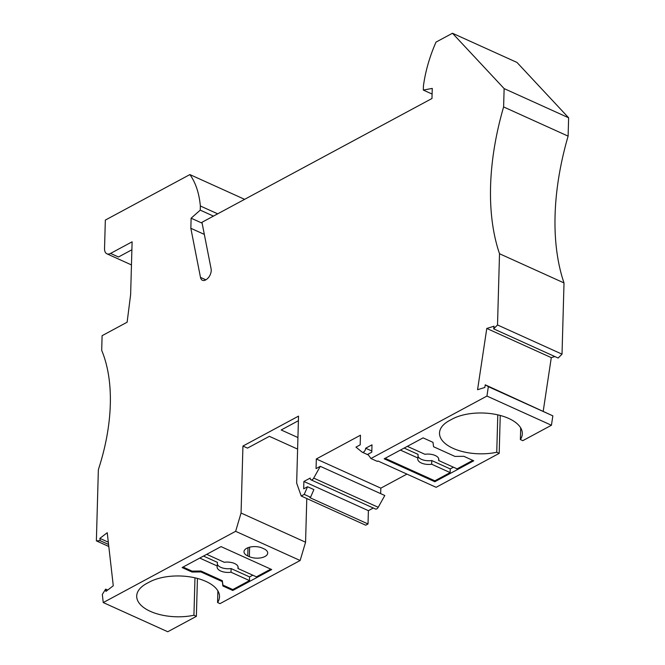 <?xml version="1.0" encoding="UTF-8"?>
<svg xmlns="http://www.w3.org/2000/svg" width="665" height="665" viewBox="0 0 665 665"><rect width="100%" height="100%" fill="white"/><g stroke="black" fill="none" stroke-linecap="round" stroke-linejoin="round"><path stroke-width="1" d="M301.22 496.015L365.717 525.209L368.019 523.97L309.848 497.644L310.555 497.262L313.888 489.598L307.554 486.73L304.221 494.403L301.22 496.015L296.656 483.106L298.527 416.132L242.933 446.057L241.062 513.031L235.634 531.318L103.25 602.565L102.327 594.427L105.644 589.124L105.91 591.409L113.274 585.765L107.24 532.723L99.866 538.367L100.132 540.653L96.375 540.869L98.362 469.64A158.029 89.418 -65.7 0 0 101.695 350.364L102.102 335.684L127.123 322.217L130.631 294.612L132.111 241.819L110.565 253.415A9.485 5.362 114.3 0 1 106.89 253.797A9.485 5.362 114.3 0 1 104.538 248.527L105.336 220.082L189.882 174.579A100.083 56.633 114.3 0 1 200.356 205.992L200.24 210.14L191.121 218.195L190.838 228.286L200.481 277.38A8.429 4.771 114.3 0 0 202.434 280.273A8.429 4.771 114.3 0 0 207.305 278.76A7.373 4.173 114.3 0 0 211.113 268.918L201.952 222.301L431.976 98.503L432.258 88.412L423.314 90.083L423.43 85.935A100.083 56.633 -65.7 0 1 436.007 42.111L452.474 33.25L504.128 88.595L503.613 106.94L568.11 136.134L568.625 117.78L504.128 88.595M307.554 486.73L303.689 488.817L303.888 481.477L310.214 478.077A3.159 1.787 114.3 0 0 310.996 479.831L375.492 509.016A3.159 1.787 114.3 0 0 378.219 507.295L313.714 478.102A3.159 1.787 114.3 0 1 310.996 479.831M368.468 455.026L362.284 452.225A3.159 1.787 -65.7 0 1 362.059 452.084L355.958 447.129L360.189 444.852L360.455 435.218L316.324 458.966L316.058 468.601L320.289 466.323L313.714 478.102M362.284 452.225A3.159 1.787 -65.7 0 0 364.462 451.302A3.159 1.787 -65.7 0 0 365.675 448.227L371.993 444.827L371.793 452.167L367.92 454.245L370.92 458.509L486.938 396.066L488.351 386.664L485.234 384.827L484.835 387.471L477.561 389.707L486.788 328.444L494.062 326.207L493.663 328.851L497.52 324.969L499.515 253.739A221.237 125.178 114.3 0 1 503.613 106.94M306.789 498.542L305.568 542.216L300.139 560.504L235.634 531.318M194.978 577.827L193.931 615.241A40.033 19.651 1.6 0 1 136.707 596.006A40.033 19.651 1.6 0 1 146.649 583.521L149.425 582.025A40.033 19.651 1.6 0 1 193.872 577.586A40.033 19.651 1.6 0 1 219.525 596.746A40.033 19.651 1.6 0 1 217.563 602.523L219.999 603.629L300.139 560.504M197.43 578.434L196.375 616.347L167.755 631.75L103.25 602.565M452.474 33.25L516.979 62.435L568.625 117.78M493.663 328.851L558.168 358.036L562.025 354.154L564.011 282.933A221.237 125.178 114.3 0 1 568.11 136.134M554.859 356.54L551.285 357.637L543.239 411.078M485.234 384.827L552.848 415.849L488.351 386.664M520.695 427.903L520.371 439.548L522.815 440.654L551.435 425.251L552.848 415.849M370.92 458.509L377.246 461.369L377.953 460.995L436.124 487.312L499.191 453.372L500.246 415.459M406.93 474.103L380.829 488.152L316.324 458.966M380.671 493.646L380.829 488.152M320.289 466.323L384.794 495.508L378.219 507.295M373.298 508.027L368.393 510.662L303.888 481.477M368.019 523.97L368.393 510.662M562.025 354.154L497.52 324.969M564.011 282.933L499.515 253.739M551.285 357.637L486.788 328.444M551.435 425.251L486.938 396.066M433.563 446.739L432.99 442.35L423.098 437.869L384.179 458.817L434.827 481.734L473.746 460.795L463.854 456.315L454.935 456.414L433.563 446.739M499.191 453.372L496.747 452.267A40.033 19.651 -178.4 0 1 439.515 433.031A40.033 19.651 -178.4 0 1 449.465 420.546L452.242 419.05A40.033 19.651 -178.4 0 1 496.68 414.611A40.033 19.651 -178.4 0 1 522.333 433.771A40.033 19.651 -178.4 0 1 520.371 439.548M472.832 460.38L457.096 468.85L438.626 460.496A10.532 5.17 -178.4 0 0 438.825 459.557A10.532 5.17 -178.4 0 0 424.91 454.286L407.354 446.348M385.118 458.31L434.852 480.82L450.147 472.591L431.676 464.237L431.776 460.562L450.247 468.925L450.147 472.591M400.405 450.08L417.961 458.027A10.532 5.17 -178.4 0 0 417.761 458.966A10.532 5.17 -178.4 0 0 431.676 464.237M417.961 458.027L418.069 454.361L404.154 448.069M418.011 456.24A10.532 5.17 -178.4 0 0 431.776 460.562M453.447 467.196L450.247 468.925M434.827 481.734L434.852 480.82M438.626 460.496L438.676 458.609M371.818 451.003L365.675 448.227M497.794 414.852L496.747 452.267M213.457 216.117L200.24 210.14M202.127 223.174L191.121 218.195M204.33 234.396L190.838 228.286M432.1 94.056L423.314 90.083M217.688 213.831L200.356 205.992M244.612 199.342L189.882 174.579M310.555 497.262L304.221 494.403M298.402 420.712L281.187 429.972L297.928 437.545M297.612 449.108L269.375 436.331L247.488 448.11L242.933 446.057M305.568 542.216L241.062 513.031M192.019 572.033L200.938 571.942L222.31 581.609L222.891 586.006L232.783 590.478L271.694 569.539L221.046 546.613L182.127 567.561L192.019 572.033L192.044 571.119L200.963 571.027L222.334 580.695L222.916 585.084L232.808 589.564L249.483 580.587L231.013 572.224L231.112 568.558L249.583 576.912L249.483 580.587M247.762 555.957L249.35 556.672A11.064 5.428 -178.4 0 0 261.137 557.802A11.064 5.428 -178.4 0 0 267.704 553.047A11.064 5.428 -178.4 0 0 263.938 548.816L262.359 548.101A11.064 5.428 -178.4 0 0 250.572 546.971A11.064 5.428 -178.4 0 0 244.005 551.717A11.064 5.428 -178.4 0 0 247.762 555.957L247.995 547.694M193.931 615.241L196.375 616.347M199.749 558.076L217.305 566.023A10.532 5.17 -178.4 0 0 217.106 566.962A10.532 5.17 -178.4 0 0 231.013 572.224M183.066 567.054L192.044 571.119M222.31 581.609L222.334 580.695M200.938 571.942L200.963 571.027M222.891 586.006L222.916 585.084M232.783 590.478L232.808 589.564M270.788 569.124L256.432 576.846L237.962 568.492A10.532 5.17 -178.4 0 0 238.161 567.553A10.532 5.17 -178.4 0 0 224.255 562.282L206.699 554.336M252.783 575.192L249.583 576.912M217.305 566.023L217.405 562.357L203.498 556.065M217.355 564.236A10.532 5.17 -178.4 0 0 231.112 568.558M237.962 568.492L238.012 566.605M107.68 590.046L105.644 589.124M108.32 542.191L99.866 538.367M108.578 544.469L100.132 540.653M108.811 546.497L96.375 540.869M110.565 253.415L118.478 256.998L131.886 249.782M217.887 590.877L217.563 602.523M205.884 279.824L200.481 277.38M249.35 556.672L249.616 547.187M106.89 253.797L131.462 264.919"/></g></svg>
